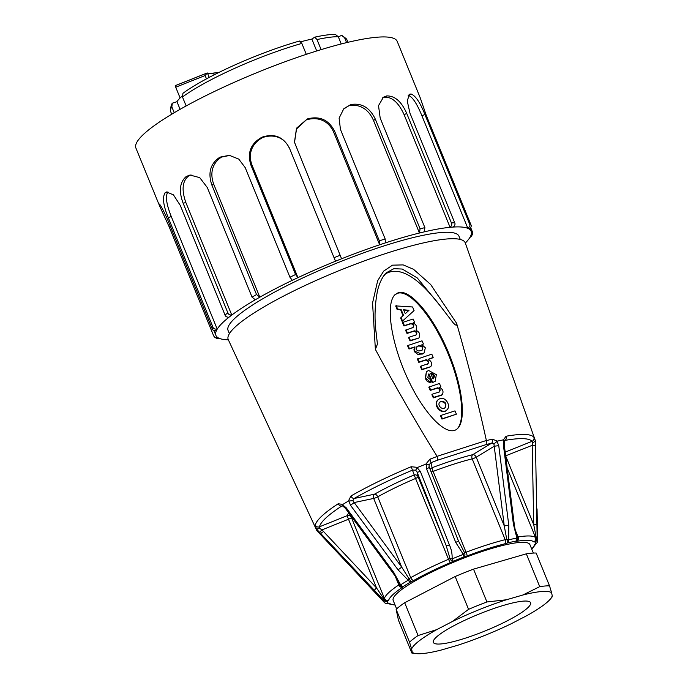 <?xml version="1.0" encoding="UTF-8"?>
<svg xmlns="http://www.w3.org/2000/svg" width="688" height="688" viewBox="0 0 688 688"><rect width="100%" height="100%" fill="white"/><g stroke="black" fill="none" stroke-linecap="round" stroke-linejoin="round"><path stroke-width="1.03" d="M446.822 409.979L446.4 410.366C441.765 415.44 432.227 404.862 437.903 399.934L438.325 399.547C432.649 404.467 442.178 415.053 446.822 409.979C451.543 405.929 445.446 396.486 440.036 398.541L438.325 399.547M456.368 414.056L454.966 410.891L441.017 415.38L442.375 418.691L456.316 414.21L441.954 419.087L440.544 415.922L440.965 415.423M423.43 343.983L421.598 344.963L423.43 343.983L422.028 340.818L408.027 345.453L409.429 348.618L414.941 346.847L414.718 351.207L421.959 354.243L424.109 352.987L425.33 347.801L422.045 344.808M424.109 352.987L418.313 354.793L414.296 351.602L413.97 349.573L414.52 347.242L409.007 349.014L407.606 345.849L408.027 345.35L407.623 345.711M403.022 315.74L400.683 309.841L397.062 309.359L395.712 306.057L396.125 305.601M396.219 305.515L397.595 309.058L401.104 309.454L403.46 315.216L401.044 317.521L402.549 321.021L414.073 310.589L412.594 306.977L395.798 305.902M413.651 310.976L402.127 321.416L400.605 318.045L401.044 317.521M394.86 294.817L397.561 293.303C409.042 289.39 431.127 314.803 446.168 349.237C461.33 383.594 466.292 419.8 457.107 428.925M415.664 335.348C417.074 333.336 416.507 331.951 413.978 331.203L407.004 333.448L405.593 330.283L406.015 329.784M414.537 322.19L413.316 322.973L414.537 322.19L413.127 319.026L403.022 322.276L404.381 325.587L411.347 323.351C413.884 324.1 414.443 325.484 413.041 327.497L405.645 330.128M412.619 327.884C414.03 325.871 413.462 324.487 410.934 323.738L403.959 325.983L402.549 322.818L402.97 322.328M406.066 329.733L407.425 333.052L414.4 330.808C416.928 331.564 417.496 332.94 416.085 334.961L409.111 337.197L410.315 340.431L418.51 338.186L410.048 340.904L408.638 337.739L409.059 337.249M430.765 382.304L430.232 382.82L427.162 381.229L425.236 378.495L426.354 371.916L425.657 378.108L430.654 382.425L430.267 379.544L427.73 377.445L428.951 373.825L432.726 382.476L435.22 381.247L436.33 374.668L428.581 370.471L426.766 371.529M435.22 381.247L432.167 382.777L428.701 374.289L428.271 374.392M438.918 392.323C440.32 390.311 439.761 388.926 437.224 388.178L430.249 390.423L428.848 387.258L429.269 386.759L428.865 387.12M429.321 386.708L430.671 390.027L437.645 387.783C440.182 388.539 440.741 389.915 439.34 391.936L432.365 394.172L433.569 397.406L442.221 394.74C443.82 391.67 442.943 389.227 439.598 387.404L440.836 386.63L439.426 383.465L428.899 387.103M440.836 386.63L439.615 387.413M441.808 395.136L433.302 397.879L431.892 394.714L432.313 394.224M427.463 364.253C428.865 362.241 428.306 360.856 425.769 360.108L418.794 362.344L417.392 359.179L417.805 358.689M432.778 357.846L428.16 359.342L433.165 357.476L431.806 354.157L417.444 359.033M430.757 366.687L421.839 369.809L420.437 366.644L420.858 366.154M417.865 358.637L419.216 361.957L426.19 359.712C428.719 360.46 429.286 361.845 427.884 363.857L420.91 366.102L422.114 369.327L430.765 366.67C432.365 363.599 431.488 361.157 428.142 359.334L428.048 359.153M342.237 505.835L341.781 506.024A3.285 2.408 -123 0 1 338.212 503.754L342.856 504.433A118.147 20.15 -22.2 0 1 348.36 501.079L350.957 495.988A118.284 20.176 -22.2 0 1 411.2 466.731L417.693 467.401A118.147 20.15 -22.2 0 1 425.803 464.142L429.974 459.171A118.284 20.176 -22.2 0 1 437.155 456.454L437.086 456.325C415.38 421.271 394.817 385.624 375.381 349.384L372.552 303.004L377.678 280.687L383.655 271.132L392.487 265.164L403.159 264.897L413.514 269.283L430.654 284.488L456.6 323.274C467.831 362.18 477.756 401.25 486.373 440.483L486.416 440.621A118.284 20.176 -22.2 0 1 492.247 439.159L497.467 441.111A118.147 20.15 -22.2 0 1 503.427 439.847L506.05 436.244A118.284 20.176 -22.2 0 1 533.871 437.198L535.445 440.948A118.147 20.15 -22.2 0 1 535.565 441.24A118.147 20.15 -22.2 0 1 535.771 442.41A118.147 20.15 -22.2 0 1 535.771 442.427L535.797 443.717M456.6 323.274C457.804 327.772 453.22 323.205 452.188 321.511L440.165 305.807C417.47 276.361 399.178 265.757 385.271 273.996M376.009 331.418L377.411 344.146L375.381 349.384M398.197 292.718L395.17 294.516C385.125 303.494 391.033 343.045 407.76 378.856C424.341 414.812 447.63 438.153 457.425 428.641C466.946 420.05 462.216 383.852 447.054 349.229C432.012 314.536 409.738 288.771 398.197 292.718M316.755 530.422L228.27 339.64A127.985 21.835 -22.2 0 1 387.74 252.866A127.985 21.835 -22.2 0 1 465.269 242.924L535.565 441.24M317.202 530.964L316.798 530.508A118.147 20.15 -22.2 0 1 316.471 529.029L315.285 525.116A118.284 20.176 -22.2 0 1 338.212 503.754M535.445 440.948L537.165 538.773A82.844 14.13 -22.2 0 1 537.655 540.243L537.053 508.879M537.388 526.311L537.07 509.722M497.467 441.111L497.046 441.386L498.757 445.652L508.785 525.331L508.656 539.822A82.844 14.13 -22.2 0 1 516.912 538.076L513.42 524.342L503.358 444.68L503.857 439.95L503.427 439.847M417.693 467.401L417.186 467.806L420.334 471.366L449.41 544.922C451.457 549.411 452.351 554.081 452.093 558.914A82.844 14.13 -22.2 0 1 463.316 554.399L455.714 542.385L426.586 468.846L426.44 464.082L425.803 464.142M342.856 504.433L342.59 504.811L346.27 507.864L393.785 572.468L400.605 584.86A82.844 14.13 -22.2 0 1 408.225 580.216L398.068 569.862L350.51 505.284L348.876 500.984L348.36 501.079M316.97 530.732L384.36 602.464A82.844 14.13 -22.2 0 1 383.913 600.418L316.471 529.029M396.623 608.871L393.183 600.452A73.84 12.599 -22.2 0 1 456.789 560.892A73.84 12.599 -22.2 0 1 529.915 544.655L533.355 553.075M460.306 239.458L458.991 236.216A124.709 21.276 157.8 0 0 383.517 246.063A124.709 21.276 157.8 0 0 228.063 330.455L229.388 333.697M440.165 305.807L417.246 277.926L402.274 269.06L393.932 268.647L386.587 272.62C384.085 274.598 380.163 280.3 377.6 290.284C374.659 305.076 374.255 319.877 376.379 334.695M386.596 272.646L383.422 276.327M516.843 535.608L517.402 536.941A3.285 3.216 128.1 0 1 515.613 541.215A3.285 2.511 -100.4 0 0 516.912 538.076A3.285 1.359 -25.7 0 0 517.402 536.941A3.285 0.559 157.8 0 0 518.09 536.958A82.044 13.992 -22.2 0 1 535.556 537.56L507.168 467.986M535.926 543.726L536.167 543.589A3.285 2.494 -123.9 0 1 535.556 543.855A79.782 13.605 157.8 0 0 535.126 541.886A3.285 2.614 -99 0 0 536.236 537.586L533.742 524.712L532.211 445.334L532.796 442.874L532.022 441.326A115.008 19.617 157.8 0 0 504.975 440.389L504.657 440.483M504.596 440.518L504.519 441.008M535.599 445.79A3.285 0.559 -1.1 0 0 532.211 445.334L505.628 455.834M429.974 459.171L431.006 462.689L429.054 464.813L429.226 467.118L458.328 540.656L464.555 552.748A3.285 2.055 75.8 0 1 464.004 556.927L463.316 554.399A3.285 0.697 -48.8 0 0 464.555 552.748A3.285 0.559 157.8 0 0 466.086 552.249A82.044 13.992 -22.2 0 1 505.181 539.684L472.192 458.853A82.044 13.992 157.8 0 0 433.105 471.418L466.086 552.249A3.285 0.464 -110.8 0 1 467.083 555.938A6.562 1.118 -22.2 0 1 464.004 556.927A79.782 13.605 157.8 0 0 453.203 561.279A3.285 1.901 -119.3 0 1 450.021 558.596L446.159 545.558L417.057 472.011L415.647 470.205L412.74 470.033A115.008 19.617 157.8 0 0 354.174 498.482L352.867 500.701L354.182 502.55L350.51 505.284M437.155 456.454L437.62 460.177A115.008 19.617 157.8 0 0 431.006 462.689L432.107 467.728A3.285 3.234 -12.4 0 0 430.249 469.629M429.054 466.541L429.226 467.118M533.768 541.834A3.285 3.225 -49 0 0 535.556 537.56A3.285 0.559 157.8 0 0 536.236 537.586A3.285 1.944 2.2 0 1 537.165 538.773A3.285 3.234 -36.5 0 1 535.126 541.886A6.562 1.118 -22.2 0 1 533.768 541.834A78.759 13.433 157.8 0 0 517.006 541.258A6.562 1.118 -22.2 0 1 515.613 541.215A79.782 13.605 157.8 0 0 507.667 542.892A3.285 0.499 -110.7 0 0 506.712 539.194L504.261 525.899L494.216 446.228L476.225 457.185A3.285 2.219 58.7 0 0 472.768 454.665A85.329 14.551 -22.2 0 0 432.107 467.728A3.285 0.464 -110.8 0 0 433.105 471.418A3.285 0.559 157.8 0 1 432.279 471.701A3.285 0.559 157.8 0 1 431.161 472.002M498.757 445.652L494.216 446.228L493.95 443.958L491.542 443.227L472.768 454.665A3.285 2.081 -104 0 0 472.192 458.853A3.285 0.559 -22.2 0 0 472.931 458.638A3.285 0.559 -22.2 0 0 476.225 457.185L504.261 525.899L508.785 525.331M350.957 495.988A3.285 2.012 60.1 0 0 354.174 498.482L374.521 494.182A3.285 2.356 -101.9 0 0 373.679 498.43L354.182 502.55L401.715 567.144L410.96 581.79A3.285 2.038 -120.1 0 1 408.225 580.216A3.285 0.636 -57.2 0 1 409.231 578.402A3.285 0.559 157.8 0 0 410.71 577.688A82.044 13.992 -22.2 0 1 448.533 559.31L415.543 478.478A82.044 13.992 157.8 0 0 377.729 496.848L410.71 577.688A3.285 1.935 60.6 0 0 413.918 580.354A6.562 1.118 -22.2 0 1 410.96 581.79A79.782 13.605 157.8 0 0 403.624 586.262A3.285 3.191 -159.5 0 1 399.367 584.413L398.524 582.254M420.334 471.366A3.285 0.619 158.4 0 1 417.057 472.011L418.115 476.844A3.285 3.234 -12.4 0 0 413.849 475.073A85.329 14.551 -22.2 0 0 374.521 494.182A3.285 1.935 -119.4 0 1 377.729 496.848A3.285 0.559 157.8 0 1 374.685 498.155A3.285 0.559 157.8 0 1 373.679 498.43L401.715 567.144L398.068 569.862M411.2 466.731L415.543 478.478A3.285 0.559 -22.2 0 0 418.115 476.844L446.159 545.558A3.285 0.628 158.4 0 0 449.41 544.922M374.246 590.682A3.285 0.49 -43.2 0 1 376.542 587.939L383.844 598.878A3.285 2.494 56.1 0 0 387.55 601.243A3.285 3.216 -171.1 0 1 383.913 600.418A3.285 1.875 -48.2 0 1 383.844 598.878A3.285 0.559 157.8 0 0 384.403 598.354A82.044 13.992 -22.2 0 1 398.791 584.938L395.308 576.398M342.409 505.895L341.781 506.024A115.008 19.617 157.8 0 0 319.49 526.802L347.156 515.682L348.498 519.225L321.993 529.889L376.542 587.939L348.498 519.225A3.285 0.559 157.8 0 0 351.413 517.522L384.403 598.354A3.285 3.199 -161.6 0 0 388.66 600.194A6.562 1.118 -22.2 0 1 387.55 601.243A79.782 13.605 157.8 0 0 387.98 603.213A3.285 2.614 81 0 1 387.275 603.462A3.285 2.614 81 0 1 386.665 603.471M315.285 525.116A3.285 3.216 -168 0 0 319.49 526.802L319.877 528.513L321.993 529.889A3.285 0.49 -43.2 0 0 319.696 532.632M504.605 543.873A3.285 2.081 76 0 0 505.181 539.684A3.285 0.559 157.8 0 0 506.712 539.194A3.285 0.748 12.8 0 1 508.656 539.822A3.285 2.184 -103.3 0 1 507.667 542.892A6.562 1.118 -22.2 0 1 504.605 543.873A78.759 13.433 157.8 0 0 467.083 555.938M455.714 542.385A3.285 0.628 -21.6 0 0 458.337 540.682L429.045 466.516M426.586 468.846A3.285 0.619 -21.6 0 0 429.235 467.135M493.95 443.958L497.046 441.386M429.054 464.813L426.44 464.082M486.416 440.621L486.175 444.568A115.008 19.617 157.8 0 1 491.542 443.227A3.285 2.159 -103.5 0 0 492.247 439.159M402.48 587.32A3.285 2.477 -123.7 0 1 398.791 584.938A3.285 0.559 157.8 0 0 399.367 584.413A3.285 1.342 -16.7 0 0 400.605 584.86A3.285 2.382 -122.7 0 0 403.624 586.262A6.562 1.118 -22.2 0 1 402.48 587.32A78.759 13.433 157.8 0 0 388.66 600.194M398.739 582.745C397.793 580.311 395.841 577.017 392.874 572.863L393.785 572.468M392.874 572.863L345.342 508.269L346.27 507.864M342.985 506.256L342.59 504.811M319.877 528.513L316.592 529.046M348.876 500.984L352.867 500.701M417.186 467.806L415.647 470.205M450.227 562.715L448.533 559.31A3.285 0.559 157.8 0 0 450.021 558.596A3.285 0.619 5.6 0 0 452.093 558.914L453.203 561.279A6.562 1.118 -22.2 0 1 450.227 562.715A78.759 13.433 157.8 0 0 413.918 580.354M505.654 456.015A3.285 0.559 -22.2 0 0 505.697 455.998L533.742 524.712A3.285 0.559 -1.1 0 1 537.13 525.168M532.796 442.874L535.402 441.034M505.164 452.128L532.022 441.326A3.285 3.225 -40.4 0 0 533.871 437.198M513.42 524.342L514.237 524.067L504.192 444.396L504.442 441.343M504.605 440.612L504.975 440.389A3.285 2.537 -100.1 0 0 506.05 436.244M503.358 444.68L504.192 444.396M504.476 441.249L503.857 439.95M387.456 603.428L387.275 603.462A3.285 3.285 0 0 1 384.334 602.439L374.513 591.852A3.285 0.49 -43.2 0 1 374.513 591.852L317.099 530.869M322.474 532.108A3.285 0.49 -43.2 0 1 319.963 533.802M394.955 604.778A78.759 13.433 157.8 0 1 389.339 603.273A6.562 1.118 -22.2 0 0 387.98 603.213A3.285 3.234 143.5 0 1 384.36 602.464M531.686 548.981A78.759 13.433 157.8 0 0 534.438 544.905A6.562 1.118 -22.2 0 1 535.556 543.855A3.285 3.216 8.9 0 0 537.577 541.379L537.655 540.243M408.595 310.684L405.275 313.685L403.503 309.686M403.512 309.755L409.016 310.297M403.624 310.03L408.509 310.469M418.975 337.765L418.975 337.765C420.574 334.566 419.628 332.098 416.128 330.369L416.042 330.163C417.401 327.118 416.489 324.719 413.299 322.973L413.213 322.784M418.476 345.711C422.544 345.531 423.756 347.027 422.097 350.209C417.392 351.869 415.707 350.648 417.031 346.546L418.476 345.711M421.882 350.398C423.232 347.294 421.959 345.858 418.055 346.107L416.825 346.752M428.478 374.195L428.951 373.825L428.529 374.212M430.636 373.412L430.714 373.257C434.635 374.152 435.409 376.052 433.044 378.959L430.628 373.335M433.517 378.589L433.044 378.959M433.294 378.778L433.844 375.734L430.731 373.644M441.163 401.302C445.557 401.56 446.89 403.658 445.162 407.597C442.324 410.667 436.545 404.991 440.01 401.981L441.163 401.302M444.938 407.778C446.366 403.873 444.964 401.844 440.741 401.697L439.804 402.188M302.29 41.392A82.044 13.992 157.8 0 0 300.338 41.882M306.289 54.335L301.843 43.421L299.512 41.031A93.198 15.901 -22.2 0 0 182.948 93.284L182.475 96.956L186.147 105.952M301.843 43.421A95.168 16.237 157.8 0 0 182.475 96.956M341.248 43.963L338.29 36.705L335.288 34.4A93.198 15.901 -22.2 0 0 314.691 37.169L317.022 39.56L321.124 49.622M300.364 41.908A87.952 14.998 -22.2 0 1 311.862 39.07L314.691 37.169M311.862 39.07L316.721 50.981M338.29 36.705A95.168 16.237 157.8 0 0 317.022 39.56M338.358 36.877L341.575 35.38L344.576 37.685L346.597 42.63M347.956 42.303L346.898 39.715A95.168 16.237 157.8 0 0 345.84 38.399A95.168 16.237 157.8 0 0 344.576 37.685M174.236 112.72L171.845 106.864L172.318 103.191L176.971 101.695A87.952 14.998 -22.2 0 1 182.638 95.649M180.084 109.332L176.971 101.695M171.845 106.864A95.168 16.237 157.8 0 0 170.495 109.951A95.168 16.237 157.8 0 0 170.667 111.637L171.725 114.225M341.575 35.38A93.198 15.901 -22.2 0 1 342.77 36.051L345.84 38.399M170.495 109.951L171.054 106.133A93.198 15.901 -22.2 0 1 172.318 103.191M180.101 97.954L175.724 87.213L205.119 75.542L207.2 72.988A3.285 0.559 -22.2 0 1 207.432 73.04A19.694 3.363 157.8 0 0 208.129 73.306L211.474 73.315L215.009 74.381A45.614 7.783 157.8 0 0 215.069 74.373M206.882 73.117L175.242 85.682L175.724 87.213M420.566 98.642L397.208 41.4A141.117 24.071 157.8 0 0 259.445 71.621A141.117 24.071 157.8 0 0 135.682 147.335A141.117 24.071 157.8 0 0 135.897 148.04L158.902 204.259A141.117 24.071 -22.2 0 1 158.894 204.224A141.117 24.071 -22.2 0 1 158.885 204.181L158.928 203.829M159.289 204.035L158.885 204.181C159.375 202.9 162.23 207.905 167.442 219.18L212.162 328.761C212.523 330.188 213.942 330.816 216.402 330.644A137.832 23.512 157.8 0 0 215.912 335.417A137.832 23.512 157.8 0 0 217.898 337.653L214.931 337.438L213.701 335.959L168.981 226.386L159.263 205.282M216.402 330.644A137.832 23.512 157.8 0 1 217.219 329.122C214.759 329.294 213.349 328.666 212.979 327.239L168.259 217.657C163.374 205.789 162.282 197.542 164.974 192.932A141.117 24.071 -22.2 0 1 165.103 192.812L166.53 191.961L173.453 194.859L180.308 205.463L225.028 315.044C225.406 316.454 226.713 317.194 228.941 317.254A137.832 23.512 157.8 0 0 217.219 329.122L171.278 216.548C166.315 204.087 165.206 195.874 167.941 191.918L164.974 192.932M228.941 317.254A137.832 23.512 157.8 0 1 231.779 315.07C229.56 315.009 228.253 314.27 227.866 312.859L183.146 203.278C178.682 191.247 179.671 182.363 186.104 176.627A141.117 24.071 -22.2 0 1 186.353 176.463L189.991 175.036L199.744 177.642L207.32 187.566L252.04 297.147L255.308 299.779A137.832 23.512 157.8 0 0 231.779 315.07L185.837 202.496C181.426 189.836 182.354 180.987 188.641 175.973L186.104 176.627M255.308 299.779A137.832 23.512 157.8 0 1 259.815 297.19L256.547 294.559L211.827 184.977C207.759 172.826 210.39 163.598 219.73 157.303A141.117 24.071 -22.2 0 1 220.083 157.122L229.293 155.325L238.77 159.1L245.22 167.64L289.932 277.221L292.314 280.317A137.832 23.512 157.8 0 0 259.815 297.19L213.873 184.616C209.135 172.086 213.306 162.368 221.527 157.088L219.73 157.303M341.575 258.774L294.464 142.21L296.519 128.2L307.252 119.007A141.117 24.071 -22.2 0 1 307.665 118.852C319.825 115.747 328.812 119.893 334.635 131.279L379.355 240.86L379.647 244.79A137.832 23.512 157.8 0 0 341.575 258.774A137.832 23.512 157.8 0 0 335.495 261.225A137.832 23.512 157.8 0 0 297.947 277.642L295.573 274.538L250.853 164.965C247.087 152.745 250.742 143.525 261.81 137.29A141.117 24.071 -22.2 0 1 262.214 137.118C274.383 133.188 283.456 136.843 289.433 148.092L335.495 261.225L289.433 148.092M424.255 231.856L424.9 227.651L380.18 118.069L378.52 105.617L383.431 97.214L386.596 95.959A141.117 24.071 -22.2 0 1 386.871 95.916C394.938 95.813 401.551 101.643 406.711 113.4L451.431 222.972C452.145 224.254 451.698 225.698 450.072 227.307A137.832 23.512 157.8 0 0 424.255 231.856A137.832 23.512 157.8 0 0 419.439 233.017A137.832 23.512 157.8 0 0 385.443 242.873L385.151 238.942L340.431 129.361L339.107 118.138L343.828 108.695L350.596 104.653A141.117 24.071 -22.2 0 1 350.957 104.542C361.69 102.77 369.826 107.663 375.364 119.23L420.084 228.812L419.439 233.017L373.498 120.443L375.364 119.23M470.695 227.616L472.45 231.933L472.398 234.427L470.652 236.036A137.832 23.512 157.8 0 0 471.142 231.263A137.832 23.512 157.8 0 0 469.156 229.027A137.832 23.512 157.8 0 0 467.866 228.356A137.832 23.512 157.8 0 0 453.323 227.049C454.949 225.432 455.404 223.996 454.682 222.714L409.962 113.133L407.21 100.826L409.566 94.239L410.917 93.981A141.117 24.071 -22.2 0 1 411.071 93.998C415.552 95.718 420.162 102.546 424.9 114.483L469.62 224.056C470.36 225.337 469.775 226.773 467.866 228.356L421.925 115.782L424.9 114.483M469.156 229.027C471.065 227.444 471.658 226.008 470.91 224.727L426.19 115.154L420.626 98.952M465.312 243.07A137.832 23.512 157.8 0 0 469.827 237.558L471.4 236.259M421.925 115.782C416.851 103.363 412.267 96.552 408.182 95.331L410.917 93.981M453.323 227.049A137.832 23.512 157.8 0 0 450.072 227.307L404.14 114.733L406.711 113.4M382.502 97.911L386.596 95.959M384.48 97.232C391.971 96.724 398.524 102.555 404.14 114.733M343.252 109.306L350.596 104.653M349.358 105.694C358.577 103.871 368.218 108.24 373.498 120.443M385.443 242.873A137.832 23.512 157.8 0 0 379.647 244.79L333.706 132.225L334.635 131.279M294.516 142.442L296.519 128.983L307.252 119.007M307.046 119.695C317.349 116.779 328.374 120.065 333.706 132.225M292.314 280.317A137.832 23.512 157.8 0 1 297.947 277.642L252.006 165.068C247.345 152.53 253.089 142.708 262.653 137.54L261.81 137.29M262.653 137.54C272.835 133.988 284.204 136.516 289.553 148.651M221.527 157.088L229.852 155.385M188.641 175.973L191.032 174.907M214.931 337.438L216.668 338.341L219.188 338.324A137.832 23.512 157.8 0 0 228.339 339.777M530.654 602.972A52.512 8.953 -22.2 0 1 484.601 631.145A52.512 8.953 -22.2 0 1 433.337 642.394A52.512 8.953 -22.2 0 1 478.573 614.255A52.512 8.953 -22.2 0 1 530.568 602.714A52.512 8.953 -22.2 0 1 530.654 602.972M411.854 653.032L412.318 652.387L411.854 653.032L398.455 620.215L396.133 609.319A82.044 13.992 -22.2 0 1 404.682 602.731L455.172 576.518A82.044 13.992 -22.2 0 1 473.516 569.139L526.337 553.823A82.044 13.992 -22.2 0 1 536.133 553.032L549.523 585.849L551.595 592.721A76.136 12.986 157.8 0 0 522.785 595.034L539.727 586.64A82.044 13.992 -22.2 0 1 549.523 585.849M411.596 649.008L409.523 642.136A82.044 13.992 -22.2 0 1 418.08 635.549L436.76 629.615A76.136 12.986 157.8 0 0 411.596 649.008L412.318 652.387A76.136 12.986 157.8 0 0 416.18 653.6A76.136 12.986 157.8 0 0 441.128 650.074L457.52 645.318A76.136 12.986 157.8 0 0 511.494 623.62L527.154 615.485A76.136 12.986 157.8 0 0 550.675 598.715A76.136 12.986 157.8 0 0 552.318 596.1L551.853 596.745M526.337 553.823L539.727 586.64M486.915 601.957L506.394 599.781A76.136 12.986 157.8 0 0 452.42 621.488L468.562 609.336A82.044 13.992 -22.2 0 1 486.915 601.957L473.516 569.139M468.562 609.336L455.172 576.518M404.682 602.731L418.08 635.549M409.523 642.136L396.133 609.319M551.595 592.721L552.318 596.1M506.394 599.781L522.785 595.034M436.76 629.615L452.42 621.488M437.086 456.325L486.373 440.483M351.671 516.877A82.044 13.992 157.8 0 0 351.413 517.522A3.285 3.199 -161.6 0 0 347.156 515.682A85.329 14.551 -22.2 0 1 348.747 512.895M486.175 444.568L437.62 460.177M515.226 529.941L518.09 536.958A3.285 2.597 -99.3 0 1 517.006 541.258M534.438 544.905A3.285 3.199 18.4 0 0 535.961 543.709M389.339 603.273A3.285 3.225 131 0 1 387.335 603.453M209.204 77.4L207.432 73.04M205.119 75.542L206.477 78.862M212.162 328.761A141.117 24.071 -22.2 0 1 212.979 327.239M225.028 315.044A141.117 24.071 -22.2 0 1 227.866 312.859M252.04 297.147A141.117 24.071 -22.2 0 1 256.547 294.559M289.932 277.221A141.117 24.071 -22.2 0 1 295.573 274.538M334.153 257.673A141.117 24.071 -22.2 0 1 340.242 255.222M379.355 240.86A141.117 24.071 -22.2 0 1 385.151 238.942M420.084 228.812A141.117 24.071 -22.2 0 1 424.9 227.651M451.431 222.972A141.117 24.071 -22.2 0 1 454.682 222.714M469.62 224.056A141.117 24.071 -22.2 0 1 470.91 224.727M469.827 237.558A137.832 23.512 157.8 0 0 470.652 236.036M411.071 93.998L409.91 94.505M386.871 95.916L385.865 96.432M350.957 104.542L350.226 105.023M250.853 164.965L252.006 165.068M220.083 157.122L220.53 157.165M211.827 184.977L213.873 184.616M186.353 176.463L187.153 176.326M183.146 203.278L185.837 202.496M165.103 192.812L166.161 192.502M168.259 217.657L171.278 216.548M168.981 226.386L170.168 225.862M217.898 337.653A137.832 23.512 157.8 0 0 219.188 338.324M458.526 541.146L458.337 540.673M345.342 508.269L343.08 506.299M342.203 505.835L342.822 506.136M516.98 535.952C515.94 533.596 515.028 529.631 514.237 524.067M531.815 549.299L536.064 543.658M386.991 603.496L395.084 605.096M536.279 543.503A3.285 3.285 0 0 0 537.466 541.843M211.741 73.306L219.119 72.352M175.216 85.656L206.907 73.074M472.407 234.436L471.409 236.268M469.999 228.468L471.142 231.263M213.925 330.55L215.912 335.417M550.675 598.715L552.24 596.806M416.18 653.6L412.095 653.153"/></g></svg>
